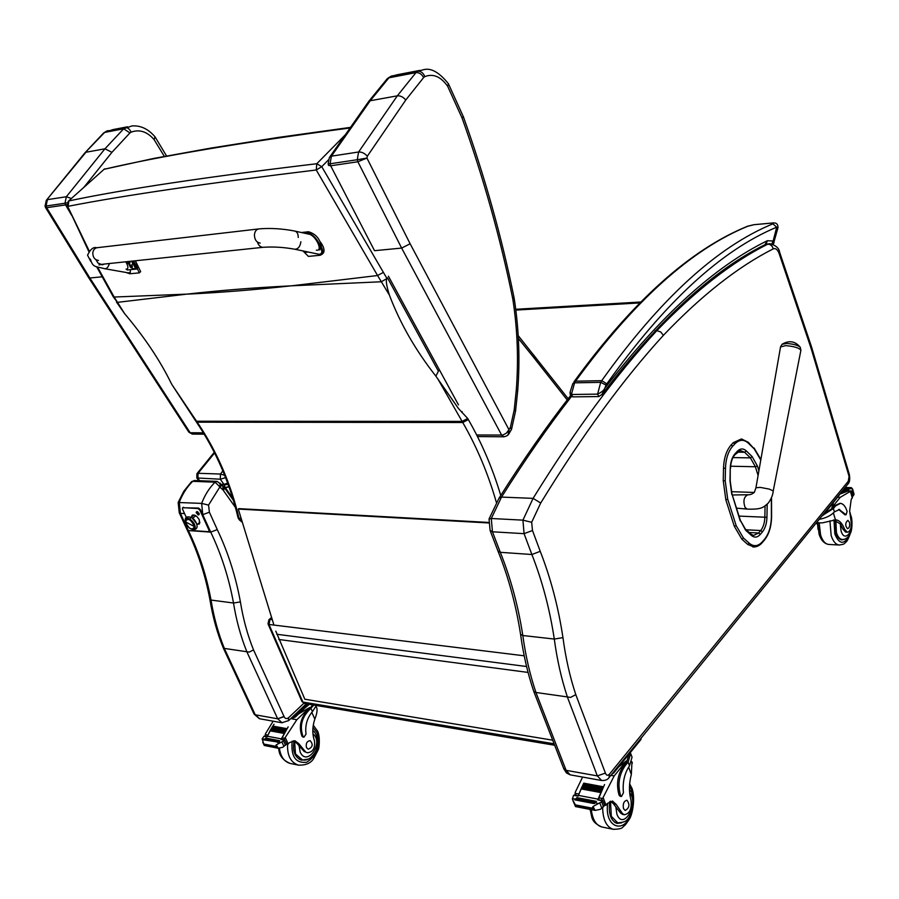 <?xml version="1.0" encoding="UTF-8"?>
<svg xmlns="http://www.w3.org/2000/svg" width="899" height="899" viewBox="0 0 899 899"><rect width="100%" height="100%" fill="white"/><g stroke="black" fill="none" stroke-linecap="round" stroke-linejoin="round"><path stroke-width="1.35" d="M439.251 369.568L435.869 376.142L458.512 408.584L467.705 418.484L462.108 421.395L196.566 421.238L171.911 384.581L195.589 420.822L197.207 422.182L462.749 422.508C476.908 447.039 488.112 473.649 496.36 502.35M435.869 376.142C415.484 350.183 399.999 323.168 389.402 295.086C386.424 285.601 385.626 280.106 387.008 278.566L321.763 166.686L316.246 169.978L316.796 163.73C206.669 176.867 124.006 189.262 68.818 200.927L68.155 206.298C123.612 195.465 206.309 183.362 316.246 169.978L377.569 275.51L383.412 272.363M387.053 278.488L381.277 281.769L291.579 285.815L377.569 275.521L389.402 295.086M291.579 285.815L290.096 285.893C252.979 287.77 218.671 290.512 187.172 294.108L114.173 297.041L97.497 267.014M116.488 302.064L124.635 313.672L114.173 297.041L113.184 296.625L96.642 266.722M124.635 313.672C144.346 337.035 159.741 359.993 170.832 382.536L171.911 384.581M350.52 127.366L278.319 137.423L210.838 148.088L153.594 158.471L104.093 169.293C159.719 156.201 241.719 142.435 350.093 127.973M242.236 521.937L238.078 517.813C229.717 482.651 215.794 450.669 196.297 421.856M89.237 251.012L67.38 205.781M328.146 163.91L328.584 165.416L330.675 165.787L330.068 163.775L328.146 163.865L329.326 157.651M387.93 78.168L390.75 76.437L397.246 74.741L419.833 70.38M387.087 78.876L390.75 76.437L417.788 71.235C420.856 71.043 423.204 72.841 424.856 76.606C433.194 73.347 440.802 76.584 447.68 86.315L462.041 117.96C483.493 177.912 500.361 238.01 512.644 298.243L513.037 300.513C517.532 330.371 518.611 360.308 516.262 390.312L517.678 390.919M329.854 156.853L368.141 102.228L370.219 100.744L388.93 77.808L415.967 72.617C419.08 72.403 421.642 74.044 423.654 77.528L424.856 76.606M329.371 157.55L331.416 156.156L370.219 100.744L397.313 95.833C400.471 95.609 403.28 97.013 405.752 100.036L423.654 77.528M508.059 434.891L508.901 429.812L506.351 433.172L502.822 435.06L476.695 434.981M410.124 243.764L401.651 248.079L374.523 250.686L330.675 165.787L357.869 161.764L401.651 248.079L501.687 435.183L503.743 436.79C506.418 436.251 508.036 435.386 508.587 434.195L509.328 433.262L508.98 429.711L410.124 243.764L366.927 158.067L357.263 159.73L357.869 161.764L366.927 158.067L367.32 156.224L405.752 100.036M511.407 429.632L510.385 427.34L508.98 429.711M515.543 411.124L514.183 410.101L510.385 427.34M463.3 116.555L462.041 117.96M367.32 156.224C364.691 153.268 361.78 151.852 358.6 151.998L397.313 95.833L415.967 72.617L417.788 71.235L424.261 69.526C431.475 67.953 439.51 72.662 448.376 83.674L447.68 86.315M358.6 151.998L331.416 156.156L330.068 163.775L357.263 159.73L358.6 151.998M45.534 207.523L46.658 207.703L46.063 206.04L45.04 206.073L45.534 207.523M192.555 434.082L188.711 431.958L88.686 277.724M104.127 132.602L112.937 129.602L127.568 126.781M85.113 152.628L103.655 132.94L106.442 131.232L125.5 127.557C127.703 127.478 129.568 128.995 131.13 132.119C139.502 129.119 147.155 131.602 154.077 139.57L164.348 156.404M46.624 199.96L84.821 152.987L104.632 132.434L123.68 128.771L129.917 132.94L131.13 132.119M45.04 206.073L46.321 200.331L85.944 152.246L104.958 148.807L111.925 152.336L129.917 132.94M67.29 202.803L64.986 203.219L65.582 204.916L67.065 204.556M155.033 136.85L154.077 139.57M155.089 136.929C148.38 128.995 140.682 125.332 131.996 125.927L123.68 128.771L104.958 148.807L66.335 196.746L71.392 198.499M66.335 196.746L47.411 199.645L46.063 206.04L64.986 203.219L66.335 196.746M254.406 234.83C254.586 239.707 256.518 242.46 260.204 243.09C256.518 242.46 254.586 239.707 254.406 234.83C254.855 231.133 256.507 229.144 259.35 228.863C256.507 229.144 254.855 231.133 254.406 234.83M133.423 260.98L136.67 269.048L127.13 269.992M126.062 269.149C128.613 268.947 128.512 266.486 125.77 261.789M137.963 267.801L135.367 260.777M305.166 233.335L307.166 233.122C313.133 232.38 322.719 245.82 319.673 249.967M308.256 252.035L305.817 252.282L304.986 251.585M316.381 250.136C323.584 251.563 315.538 234.819 308.615 234.1M321.449 247.169C320.224 239.078 315.909 233.942 308.481 231.751L301.468 232.526M132.737 261.058L133.434 263.609M131.512 261.182C133.074 263.553 132.973 264.868 131.22 265.104M127.489 261.609L127.444 263.036L129.613 264.441L129.018 263.205L130.085 262.755L127.838 261.575M800.29 347.306L800.211 347.194C797.728 345.171 793.176 343.924 786.546 343.463L782.108 344.272L780.579 346.711M563.718 768.51L566.1 770.331L535.916 692.477L533.815 691.511C527.792 673.845 523.387 654.865 520.6 634.57M601.622 780.501L597.341 775.904L605.398 773.095L575.798 694.646L570.505 697.433L567.336 696.916L597.341 775.904L566.1 770.331L570.146 774.826L566.516 773.005L563.819 768.847M609.061 777.545L609.41 774.208C607.702 775.893 606.364 775.522 605.398 773.095M779.568 252.046L779.107 253.473L810.359 346.115L810.752 344.564M567.336 696.916L535.916 692.477M498.068 551.289C508.497 577.237 515.992 604.926 520.577 634.368L522.813 635.514L554.29 639.054L562.954 637.638C558.346 607.095 550.772 578.327 540.232 551.323L532.489 530.511L531.657 522.297L522.926 520.15L524.072 533.658L532.489 530.511M531.657 522.297L540.715 503.013L533.085 498.372L501.518 497.091C524.904 459.895 548.199 426.373 571.416 396.538M540.715 503.013C582.237 435.262 623.119 379.367 663.383 335.349L660.709 331.933L656.821 330.641C616.22 374.636 574.978 430.542 533.085 498.372L522.926 520.15L491.292 518.498L501.518 497.091L499.001 498.226L489.112 518.835M490.225 530.792L497.967 551.02L500.293 552.312L531.882 554.514L540.232 551.323M489.056 519.049L491.292 518.498L492.45 531.792L490.124 530.522L489.056 519.049M655.157 330.72L656.821 330.641C695.039 290.871 732.022 262.047 767.757 244.168C770.567 244.258 772.387 245.82 773.219 248.866C775.623 247.955 777.59 249.484 779.107 253.473M300.873 241.741C300.176 246.551 298.187 249.057 294.906 249.248C283.758 247.214 273.094 246.573 262.901 247.326C260.305 247.101 258.485 245.36 257.451 242.112C258.485 245.36 260.305 247.101 262.901 247.326L102.183 264.284M134.075 262.047L139.356 272.858L129.816 273.779L126.13 272.476M128.388 272.88L130.265 272.431L130.4 269.666M139.356 272.858L140.649 271.61L135.378 260.8M318.976 243.224C322.325 247.764 323.415 251.383 322.258 254.114L320.325 255.237L308.413 256.395L302.963 250.933M318.381 254.159L318.976 254.282C322.336 254.136 322.662 251.349 319.943 245.91M322.494 253.642L323.55 252.731C324.719 250.012 323.629 246.382 320.28 241.853M132.614 263.486C135.637 266.374 136.075 268.183 133.917 268.925L133.546 268.88M129.006 264.441L130.692 267.497L133.917 268.925L135.457 268.318L132.962 263.238M132.322 268.273L131.715 267.037L132.513 266.16L131.636 266.407L130.018 264.789L130.141 266.857L132.456 268.104M306.379 251.653L305.064 251.608M268.048 623.985L301.895 701.377L302.896 702.063L268.981 624.457L267.992 623.85L268.936 619.692L271.734 617.916M524.196 655.809L268.981 624.457L270.071 619.344L272.251 619.602M304.626 703.535L302.896 702.063L554.099 743.799M488.764 522.443L238.943 508.643L238.28 509.048L273.937 625.063M275.802 631.154L304.84 699.22L552.694 740.18M238.28 509.048L488.764 522.96M179.317 512.88L187.172 529.927L188.363 530.567L180.429 513.34L179.249 512.733L178.159 502.496L201.646 503.395L202.781 514.655L209.388 512.194L208.546 505.092L201.646 503.395C204.871 494.967 209.343 487.887 215.075 482.179L219.895 486.887L220.233 483.111M246.798 651.685L277.69 718.795L284.017 716.436L253.54 649.932L249.192 652.09L223.424 648.28C217.277 633.267 212.805 617.186 209.995 600.049M187.25 530.095C197.802 551.907 205.377 575.18 209.973 599.925L233.504 603.015L240.404 601.914C235.74 576.326 228.031 552.222 217.277 529.612L209.388 512.194M288.455 720.762L288.568 717.728C286.691 719.155 285.208 718.807 284.129 716.683L284.017 716.436M224.458 487.741L223.514 490.663L235.414 507.407M223.918 486.966L223.514 490.663M221.311 484.628L222.727 485.73L223.121 490.067M221.435 484.797L220.424 487.64L223.053 489.977M224.413 648.527C218.333 633.593 213.906 617.579 211.108 600.498C206.512 575.742 198.937 552.424 188.363 530.567L210.726 532.118L217.277 529.612M178.204 502.384L183.823 491.247L191.307 481.954L192.712 481.325L215.075 482.179L217.153 481.392M254.012 713.896L255.249 714.795L224.379 648.527M284.129 716.683L277.69 718.795L255.249 714.795L259.676 718.762M224.671 475.335L220.457 474.031L220.3 479.212L225.582 477.639M222.873 470.941L220.457 474.031L198.095 473.29L196.903 473.706L196.814 477.953L220.3 479.212L223.975 484.381L227.661 483.123M228.953 486.719L225.447 487.876L232.706 498.102M228.897 486.55L224.514 487.831L233.38 500.316M228.144 484.449L224.154 484.831L225.323 487.696L224.413 487.663M227.964 483.954L221.39 484.718L217.131 481.392M221.21 484.482L223.975 484.381L221.064 484.269M766.105 244.303L767.308 240.73L764.903 244.73M601.768 394.886L604.791 388.256C603.948 390.323 601.543 392.279 597.577 394.144L571.416 394.481L570.078 392.267L572.742 383.828L575.585 381.187L572.921 383.502M574 381.783C632.548 301.457 690.252 249.675 747.103 226.436L753.924 224.705L772.207 223.042L772.882 223.84C716.997 246.877 659.945 299.153 601.712 380.67L600.701 382.345L606.083 385.098L606.836 383.839L601.712 380.67L575.585 381.187C634.222 300.693 691.769 248.989 748.215 226.076M606.836 383.839C664.597 302.525 721.223 250.304 776.714 227.177L772.882 223.84M774.095 242.842L773.162 240.988L776.714 227.177L777.961 227.784M606.083 385.098L604.791 388.256C660.889 315.392 715.065 266.216 767.308 240.73L773.162 240.988L771.825 243.887M772.207 223.042L772.612 222.963C776.275 222.559 778.073 224.121 777.995 227.672L773.264 244.348M191.993 517.824L192.746 518.139L195.813 515.745L192.746 518.139L196.656 523.712L191.993 517.824M185.857 519.656L189.835 519.038L191.217 517.363L189.835 519.038C195.105 523.398 196.297 526.78 193.409 529.185C199.6 528.275 188.217 513.902 185.857 519.656M186.374 519.229L189.858 519.217C194.42 522.746 195.802 525.926 193.993 528.758L194.386 528.443C195.566 525.398 194.06 522.319 189.858 519.217L189.374 519.588C193.577 522.69 195.094 525.769 193.903 528.814L190.442 528.781C186.25 525.679 184.745 522.6 185.936 519.555L189.858 519.217L186.329 519.251M185.396 521.802L194.454 526.6C190.734 519.083 187.711 517.487 185.396 521.802C189.093 529.297 192.105 530.893 194.454 526.6L185.396 521.802M196.139 512.475L197.005 511.509L199.072 513.374L199.297 514.172L198.14 515.015M209.489 531.152L209.591 529.725L208.512 531.691L193.521 530.635L191.779 529.297M209.591 529.725L200.511 509.744L198.567 508.059L182.632 507.755M192.555 515.037L192.116 516.543M197.937 523.881L199.511 523.814M208.995 530.185L199.904 510.205L200.511 509.744M186.329 517.464L182.542 509.205L182.508 507.845L183.587 507.227M198.567 508.059L197.971 508.531L199.904 510.205M191.521 517.004L192.06 515.385C194.442 514.284 196.87 515.779 199.342 519.892L199.409 523.926L197.342 524.353M197.971 508.531L182.991 507.688M197.971 514.25L198.443 513.734L197.353 512.801M197.488 513.104L196.735 513.554L197.566 513.205M196.735 513.554L197.173 512.924M197.836 514.543L197.173 513.565M196.476 511.947L199.084 514.082L198.746 514.812M198.173 515.015L196.308 512.059L198.173 515.015M817.472 524.555L816.382 522.825M816.359 522.825L822.36 522.87L835.868 519.813C839.52 520.375 842.419 523.521 844.577 529.253L842.947 529.174L845.644 532.129L847.274 532.208L844.577 529.253M850.904 518.06C854.938 530.309 844.588 543.85 841.037 530.758L840.273 523.903L833.598 519.925M839.014 509.441L846.083 514.79L847.105 511.43C845.588 506.519 843.386 503.822 840.486 503.35L835.508 505.935L833.407 508.531L823.889 514.554M819.18 519.352C825.529 518.139 830.418 515.857 833.822 512.486L834.396 511.868L833.407 508.531M819.944 522.982L816.674 522.431M833.193 503.575L831.845 507.665L840.25 497.304L850.634 491.214L847.296 491.112L841.026 493.686L847.746 491.112M840.25 497.304L837.969 497.226M844.139 492.056L844.419 491.483L843.464 492.034M843.071 492.528L841.374 493.045M842.307 492.506L842.026 493.068M847.274 532.208C850.038 531.691 851.398 528.612 851.331 522.96L849.645 510.947L851.184 499.586L852.398 497.327M835.508 505.935L834.193 505.89L832.092 508.474L824.81 513.408M834.193 505.89L839.924 503.328M844.835 514.734L838.677 509.463M839.655 509.475L834.396 511.868M852.005 495.956L853.14 495.99L851.971 490.978L852.466 490.652L853.735 495.057L854.039 494.135L852.769 489.697L852.466 490.652M852.769 489.697L852.454 488.786L849.51 488.696L849.712 487.809L849.499 488.719L844.24 488.562M848.69 490.169L848.937 489.359L848.69 490.169L843.071 489.989M853.735 495.057L853.14 495.99M852.454 488.786L851.308 487.651L845.127 487.46M821.877 516.037L823.664 514.824L842.959 490.393M835.137 520.645L835.901 532.736C837.272 537.108 839.239 539.501 841.801 539.939L844.633 539.186M840.273 523.903L842.947 529.174M849.465 522.297L847.892 520.364C845.15 522.847 845.026 525.634 847.51 528.713C849.386 528.073 850.038 525.937 849.465 522.297M622.793 814.427L620.726 813.224L622.501 813.573L624.378 814.741C629.761 813.629 631.963 808.729 630.997 800.043C628.851 792.053 628.963 783.523 631.334 774.455L631.963 762.049M630.345 752.553L630.693 753.531L628.109 762.094L625.108 765.802C618.995 774.814 617.478 784.715 620.546 795.514L621.467 796.48L623.457 792.772C622.4 782.478 624.412 773.488 629.48 765.824L628.109 762.094M630.693 753.531L632.042 757.205L629.48 765.824M632.042 757.205L631.66 756.149M582.597 777.073L575.225 792.334L576.012 795.357M578.372 795.458L583.788 783.164M574.056 802.807L575.495 806.515L575.798 805.65L572.494 799.526L573.146 796.357L573.731 795.312L578.079 796.143L581.102 788.828M581.597 787.726L582.17 786.479M601.712 790.176L602.15 789.007L601.712 790.176L582.215 786.558L583.271 784.198M578.394 795.39L598.06 799.132L604.555 784.524L598.914 797.829L602.577 798.526L614.174 775.938L626.333 760.947L626.67 761.858L623.67 765.555L625.108 765.802M610.848 775.343L614.174 775.938M601.06 791.345L581.563 787.715L581.147 788.906L600.656 792.547L601.071 791.345L600.656 792.547M581.563 787.715L600.959 791.345M602.139 789.007L582.642 785.4L602.038 789.007M583.754 783.153L583.305 784.276L602.802 787.872L603.341 786.771L583.754 783.153L603.139 786.737M575.517 804.908L592.081 808.145L593.037 806.493L595.127 810.415L600.487 809.291L604.566 805.178L602.622 800.425L598.397 799.818M598.06 799.132L597.745 799.885L602.206 800.739L601.633 801.807L593.037 806.493M575.495 806.515L572.989 800.795M594.475 810.246L592.081 808.145M629.042 754.149L626.67 761.858M620.085 796.222L619.108 795.244C616.04 784.456 617.557 774.567 623.67 765.555M594.801 802.593L575.27 798.84L574.776 799.852L594.318 803.627L594.812 802.605L598.307 803.594M596.374 801.38L576.855 797.638L576.36 798.627L595.891 802.38L596.397 801.38L595.891 802.38M602.802 787.872L603.251 786.737M573.731 795.312L574.382 795.244M594.318 803.627L595.059 802.964M622.501 813.573L616.141 804.347L612.433 801.043M604.6 805.729L607.836 803.144L612.669 801.088M610.556 801.223L613.466 803.841L616.141 804.347M602.577 798.526L601.217 800.155M598.734 799.683L598.914 797.829M618.793 766.757L626.333 760.947M611.444 774.612L613.736 772.983L640.785 739.708L641.347 737.877M615.219 822.675L615.815 822.563M621.692 822.821L617.096 823.439C610.736 820.753 608.286 813.46 609.724 801.593M620.726 813.224L613.466 803.841M623.49 808.651L625.21 810.471C629.469 807.886 630.042 804.47 626.951 800.245C623.872 800.998 622.715 803.807 623.49 808.651M307.402 752.778L304.177 751.474L307.402 752.778C313.054 752.058 315.38 748.013 314.403 740.641C312.167 733.831 312.313 726.65 314.83 719.088C316.751 714.3 317.426 710.659 316.864 708.198L316.583 707.558M313.818 705.063L307.84 711.491C301.412 718.863 299.783 727.145 302.963 736.337L303.918 737.191L306.02 734.146C304.952 725.437 307.087 717.941 312.436 711.671L310.998 708.479M316.358 705.49L312.436 711.671M273.161 721.2L265.463 733.786L265.834 736.281M267.486 736.079L270.161 730.505M270.498 729.898L271.296 728.55M271.622 727.999L272.453 726.662M272.779 726.145L274.015 724.257L273.049 726.134M262.778 742.282L264.261 745.462L262.148 738.899L263.991 736.259L267.082 736.854L270.228 730.82M270.756 729.887L271.352 728.887M271.891 727.988L272.498 726.999M267.419 736.225L281.342 738.877L288.163 726.841L282.117 737.798L284.713 738.293L296.839 719.717L309.638 707.524L309.986 708.3L306.817 711.323L307.84 711.491M291.714 718.807L296.839 719.717M270.7 729.876L270.262 730.865L284.095 733.449L284.623 732.494L270.7 729.876L284.41 732.449M271.835 727.976L271.374 728.932L285.208 731.494L285.758 730.561L271.835 727.976L285.545 730.527M286.803 728.651L272.981 726.122L272.521 727.044L286.343 729.595L286.815 728.662L286.343 729.595M272.981 726.122L286.702 728.651M263.89 744.035L275.611 746.327L276.207 744.889L278.24 748.249L282.769 747.305L286.612 743.923L284.601 739.855L281.69 739.472M281.342 738.877L281.005 739.506L284.163 740.102L283.556 740.978L276.207 744.889M264.261 745.462L278.24 748.249M277.69 748.103L275.611 746.327M312.74 704.883L309.986 708.3M302.963 737.011L301.94 736.146C298.76 726.965 300.39 718.683 306.817 711.323M277.96 741.675L264.149 739.012L263.621 739.843L280.522 742.428M279.611 740.709L265.789 738.057L265.261 738.877L279.095 741.529L279.623 740.709L279.095 741.529M285.208 731.494L285.657 730.527M284.095 733.449L284.534 732.449M263.991 736.259L264.677 736.225M277.454 742.507L278.229 741.99M305.435 751.721L298.805 743.698L294.939 740.765M286.77 744.406L290.13 742.36L295.187 740.821M293.67 740.731L296.906 743.338L298.805 743.698M284.713 738.293L283.691 739.686M281.938 739.349L282.117 737.798M298.76 713.806L309.638 707.524M304.828 708.041L309.38 704.322M290.534 718.795L295.366 717.031L308.84 704.232M291.894 717.503L294.85 715.874L307.368 703.984M300.311 759.767L301.682 759.666M308.031 759.116L301.592 760.172C294.816 757.531 292.31 751.137 294.085 740.978M312.818 730.482L313.661 731.404M304.177 751.474L296.906 743.338M306.458 747.597L308.256 749.204C312.74 747.193 313.358 744.338 310.121 740.652C306.885 741.181 305.671 743.495 306.458 747.597M185.924 294.243L117.398 302.356L113.252 296.749M461.76 412.371L462.131 411.63M518.363 338.429L534.017 357.869L534.006 355.262M500.765 495.439C492.596 468.267 481.785 442.971 468.323 419.563L467.705 418.484M534.017 357.869L567.213 399.954M187.194 294.142C219.997 292.602 254.305 289.871 290.13 285.938M437.622 378.524L462.749 422.508L468.323 419.563M345.328 134.783L316.796 163.73L321.763 166.686L328.416 159.898M238.1 517.903L239.258 519.802L241.719 520.229M535.68 359.892L535.613 357.229M241.134 518.352L239.01 518.229C230.661 483.055 216.738 451.04 197.207 422.182L195.656 420.912M68.538 201.05L104.093 169.293L68.234 201.32L67.38 205.792M458.468 404.865L388.402 276.162M477.493 436.566L504.103 436.79M514.419 299.828L513.037 300.513M508.89 433.812L511.553 429.284M516.262 390.312L514.183 410.101M513.958 297.232L512.644 298.243M203.41 432.835L190.15 432.734L89.855 277.993L88.619 277.622L45.568 207.602M102.059 276.813L89.855 277.993L46.658 207.703L65.582 204.916L71.583 215.232M84.023 187.161L111.925 152.336M102.081 264.879L104.284 264.059M258.429 228.964L97.688 247.63C94.867 247.91 93.238 249.72 92.788 253.057C92.945 257.462 94.856 259.923 98.508 260.452M307.166 233.122L308.481 231.751M259.35 228.863C270.61 227.953 282.376 228.672 294.636 231.021C297.052 231.639 298.254 233.807 298.232 237.505M132.996 263.789L131.996 261.137M127.894 263.193L128.49 262.508M129.242 263.059L129.804 262.407M515.835 310.076L639.594 302.941M740.293 450.5L744.608 452.264L750.418 457.883L755.385 466.75L758.093 475.47M758.902 470.829L757.408 465.997L755.385 466.75L730.617 466.21M754.239 492.45L731.337 491.686M757.408 465.997L752.115 456.546L750.418 457.883L732.955 457.58M752.115 456.546L746.316 450.916L744.608 452.264L737.281 452.152M765.071 505.867L764.847 517.251C764.644 522.903 763.262 527.331 760.723 530.534L758.61 533.017L749.238 532.523M760.329 534.366L758.61 533.017L753.508 535.467L751.171 534.264L751.44 535.456C754.452 537.95 757.419 537.58 760.329 534.366L762.431 531.882C765.229 528.365 766.735 523.51 766.948 517.307L767.195 504.182M762.431 531.882L760.723 530.534L746.215 529.792M766.948 517.307L739.012 516.093M766.038 505.171L767.195 505.193M751.148 534.253L745.35 529.017L745.631 530.208L751.44 535.456M740.383 520.397L745.631 530.208M745.35 529.017L740.394 520.454L732 494.057L740.214 520.937M732 494.057L730.224 480.943L730.246 468.458L729.988 480.931L731.82 494.54M734.786 454.849L735.022 453.748C732.078 457.164 730.494 462.064 730.246 468.458M736.978 452.467L737.214 451.377L735.022 453.748M746.316 450.916C743.271 448.185 740.237 448.331 737.214 451.377M771.353 498.046L771.398 517.296C771.072 526.533 768.836 533.781 764.678 539.063L762.588 541.546C758.25 546.378 753.811 546.952 749.294 543.266L743.451 538.04L736.157 525.6L727.696 499.136L725.212 480.796L725.482 468.267C725.853 458.67 728.246 451.332 732.663 446.241L734.865 443.87C739.405 439.364 743.945 439.162 748.462 443.274L754.25 448.927L760.79 460.018M732.663 446.241L731.089 445.016C726.437 450.365 723.909 458.097 723.504 468.21L725.482 468.267M734.865 443.87L733.292 442.656L731.089 445.016M748.462 443.274L748.249 442.274M754.25 448.927L748.271 442.297L741.473 438.937L733.292 442.656M754.047 447.949L760.891 459.468M764.678 539.063L764.521 539.928M762.588 541.546L762.419 542.423M749.294 543.266L747.754 544.457L753.958 546.997M743.451 538.04L741.911 539.243L747.754 544.457M736.157 525.6L734.303 526.286L741.911 539.243M727.696 499.136L725.841 499.833L734.303 526.286M725.212 480.796L723.245 480.74L725.841 499.833M723.504 468.21L723.245 480.74M769.308 489.112L760.138 487.37L755.935 487.797L754.418 492.225C752.317 494.09 750.137 494.933 747.889 494.765C743.821 496.776 742.9 501.024 745.125 507.519L747.204 509.104C761.869 509.587 763.127 507.463 768.184 503.193C771.252 498.99 772.926 494.911 773.219 490.955L769.308 489.112M773.196 491.09L800.852 350.509M755.958 487.663L780.534 346.958L785.614 345.632C794.019 346.317 799.121 347.868 800.908 350.262L800.211 347.194C795.244 341.249 789.344 340.17 782.501 343.98M570.404 774.871L601.352 780.456C605.241 780.759 607.926 779.658 609.387 777.141L847.959 483.988L848.263 481.246L609.41 774.208M847.611 484.404L847.959 483.988C849.634 482.46 850.106 479.324 849.364 474.56L848.263 481.246M849.319 474.414L811.864 348.003L811.37 349.228L848.926 475.908M811.831 347.868L810.786 344.677M810.359 346.115L811.37 349.228M575.798 694.646C569.955 677.014 565.673 658.012 562.954 637.638M535.95 692.488C529.983 674.846 525.6 655.854 522.813 635.514C518.251 606.05 510.744 578.327 500.293 552.312L492.45 531.792L524.072 533.658L531.882 554.514C542.277 580.945 549.75 609.117 554.29 639.054C557.077 659.72 561.426 679.003 567.37 696.916M795.076 300.794L795.503 299.311M810.797 344.699L779.602 252.169C779.096 248.146 775.826 245.326 769.78 243.685L765.633 244.348M663.383 335.349C701.209 295.636 737.821 266.812 773.219 248.866M104.542 268.677L104.857 268.734C106.959 268.655 108.453 266.913 109.341 263.519M95.89 259.676L97.991 263.07L101.295 264.373L98.969 264.969L100.654 264.452M134.715 268.779L135.457 268.318M130.591 267.025L131.187 266.34M131.939 266.879L132.501 266.239M278.814 639.492L528.061 672.418M276.825 634.267L526.578 666.519M202.736 514.655L210.726 532.118C221.311 554.278 228.908 577.911 233.504 603.015C236.302 620.332 240.752 636.559 246.832 651.696M184.542 513.576L180.429 513.34L179.294 502.238C182.519 493.922 186.992 486.943 192.712 481.325L194.768 480.538L216.85 481.37M253.54 649.932C247.528 635.009 243.157 619.006 240.404 601.914M303.795 703.299L288.568 717.728M208.546 505.092L219.895 486.887L220.424 487.64M277.69 718.795L282.14 722.818M214.603 452.939L198.095 473.29L197.937 478.392L199.612 480.718M572.798 396.875L571.416 394.481L574.562 382.839L600.701 382.345L597.577 394.144L598.97 396.56M570 392.796L570.494 395.672L572.663 396.875L598.813 396.56L602.386 394.054C658.855 319.92 713.244 270.037 765.566 244.393L765.959 244.359M772.421 222.986L753.924 224.705M847.588 490.966L842.992 490.82M850.387 491.337L852.319 498.057M845.442 514.262L844.127 514.206M851.971 490.978L847.914 490.843M852.758 489.64L854.039 494.102M851.803 491.787L850.791 491.753M852.937 495.742L851.926 495.709M831.845 507.665L832.092 508.474M833.395 512.924L835.407 519.779M842.666 491.461L842.464 490.742M823.664 514.824L823.45 514.093M833.969 520.06L834.856 534.062C839.396 544.682 844.273 545.008 849.465 535.017M829.946 520.802L831.148 535.444C832.98 541.243 835.598 544.434 839.003 545.008L839.677 545.041M819.191 522.948L820.573 534.894C822.416 540.67 825.046 543.85 828.473 544.423L829.103 544.457M842.61 539.49L842.127 539.467C839.644 539.052 837.733 536.725 836.407 532.489L835.823 519.813L835.081 519.779M575.023 793.3L578.596 793.986M599.891 803.155L601.836 808.257M575.798 805.65L592.374 808.886M619.108 795.244L620.546 795.514M572.348 798.593L574.888 799.087M601.633 801.807L603.544 806.841M603.128 797.604L606.038 805.268M628.615 767.105L631.334 774.455M640.785 739.708L640.504 738.911M613.736 772.983L613.433 772.174M629.502 786.063L631.671 790.221L633.346 801.47M631.727 811.685C625.513 835.182 603.971 828.237 607.713 803.29M602.173 827.035L601.701 826.945C595.947 825.17 592.486 819.416 591.306 809.662M613.691 829.384L613.174 829.283C606.443 826.968 602.937 819.753 602.633 807.639M629.648 792.648C639.358 803.414 623.209 831.238 616.928 814.247L615.815 806.83M617.905 822.978L611.331 816.348L610.488 801.245M265.194 734.584L267.733 735.067M281.926 742.08L283.938 746.44M264.182 744.664L275.914 746.957M301.94 736.146L302.963 736.337M262.148 738.899L263.744 739.203M283.556 740.978L285.545 745.282M285.23 737.528L288.242 744.08M311.807 712.368L314.83 719.088M295.366 717.031L294.85 715.874M312.976 727.505L316.987 732.73C320.572 746.013 317.111 755.868 306.604 762.273C295.557 763.442 290.748 756.385 292.186 741.102M290.714 763.554L290.22 763.453C284.196 761.711 280.6 756.688 279.432 748.373M298.929 765.229L298.389 765.116C290.782 762.554 287.174 755.666 287.568 744.428M312.953 733.91C324.292 742.394 307.098 767.296 300.199 752.182L299.064 745.889M302.345 759.801L295.479 753.946L294.614 741.36M518.195 335.608L568.168 398.718M239.314 519.847L242.404 522.465M67.447 205.927L88.821 251.529M104.925 168.776L103.812 169.417M392.357 75.763L390.447 76.516M386.952 79.056L368.601 101.542M438.397 371.231L387.458 277.78M511.565 429.194L515.577 410.967L517.689 390.818C520.06 360.443 518.97 330.135 514.43 299.895L513.981 297.344C501.698 236.988 484.819 176.755 463.345 116.668M463.345 116.679L448.399 83.708M204.23 434.183L192.24 434.082L188.824 432.138M108.004 130.625L106.296 131.265M166.551 155.988L155.111 136.951M90.619 261.193L87.551 255.192C90.372 249.225 93.429 246.742 96.721 247.742M308.604 234.1L295.108 231.133M126.613 261.699L130.04 264.868M129.085 263.137L130.018 262.755M515.734 309.278L640.504 302.03M730.494 468.469C730.752 462.344 732.236 457.76 734.921 454.703L740.371 450.489M771.522 497.619L771.589 517.296C771.275 526.747 768.948 534.264 764.611 539.816L762.521 542.311C759.722 545.671 756.509 547.221 752.868 546.94M736.472 508.137L747.204 509.104M732.292 494.978L747.586 494.765M563.74 768.623L533.95 691.882M570.517 395.695C546.839 425.946 523.083 459.985 499.271 497.821M90.361 259.103C93.035 267.823 95.125 266.115 104.857 268.734L128.771 272.948M323.55 252.731L322.258 254.114M318.976 254.282L294.906 249.248M131.782 266.969L132.445 266.194M303.491 251.046L306.424 251.653M271.588 617.433L269.149 619.512M301.952 701.523L304.514 703.512L554.661 745.237M306.323 703.816L288.691 720.549L281.859 722.762L259.418 718.717L254.08 714.098M222.727 485.73L224.548 487.887M191.622 481.639L194.442 480.527M254.024 713.963L223.503 648.46M197.061 473.515L214.288 452.309M198.78 480.684L196.881 478.043M747.676 226.188L754.126 224.649M191.127 517.318L194.139 514.981M191.813 529.297C201.387 531.197 195.892 518.914 191.217 517.363C186.632 516.048 184.688 517.318 185.363 521.139M196.937 524.668L199.949 522.308M209.613 531.051L209.018 531.523M197.836 511.879L197.173 511.756M199.129 513.509L199.084 514.082M852.421 497.417L850.634 491.202L847.442 491.101M844.757 514.734L846.083 514.79M843.723 489.191L848.926 489.359M844.959 487.674L849.701 487.809M842.273 491.933L843.341 491.967M842.689 491.427L844.397 491.483M817.753 522.881L819.056 534.085C820.899 540.063 824.046 543.513 828.473 544.423L839.003 545.008C842.689 544.592 844.678 543.917 844.993 542.985C845.802 541.558 846.678 543.816 850.712 532.388M851.173 516.981L849.948 512.284M850.465 515.026C852.589 517.33 852.477 530.59 850.184 533.669C848.15 537.726 845.465 539.658 842.127 539.467L840.138 539.355M817.494 522.87L818.056 529.421M575.652 795.289L575.236 794.21M595.127 810.415L575.405 806.549M621.467 796.48L620.029 796.211M578.237 795.784L574.146 794.997M624.378 814.741L622.602 814.393M631.817 761.655L632.368 763.139M629.648 783.827L632.121 788.67C635.571 799.233 632.188 815.123 629.491 818.944C624.007 827.237 624.591 825.192 623.131 826.754C622.344 828.44 619.029 829.283 613.174 829.283L601.701 826.945C590.137 821.484 592.463 817.213 590.025 809.415M614.691 822.338L617.534 822.911C625.142 821.866 628.974 822.922 633.188 805.133C632.638 788.535 630.75 792.997 629.469 789.322M265.688 736.259L265.419 735.685M303.918 737.191L302.896 737M267.25 736.551L264.43 736.011M316.088 706.457L316.864 708.198M313.268 725.235L317.65 731.202C320.538 737.888 318.92 749.249 318.268 749.732L313.706 758.509C310.852 763.206 305.739 765.409 298.389 765.116L290.22 763.453C282.724 760.239 278.892 755.205 278.757 748.328M299.086 759.149L301.952 759.722C307.042 761.251 311.717 758.273 315.954 750.789C320.213 740.315 315.178 731.471 312.818 730.651"/></g></svg>

